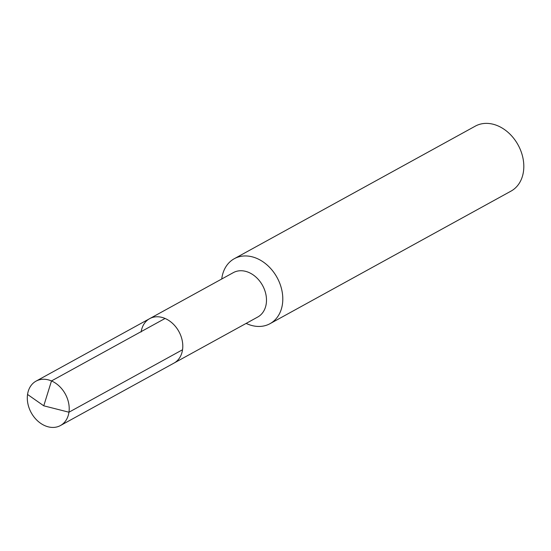 <?xml version="1.0" encoding="UTF-8"?>
<svg xmlns="http://www.w3.org/2000/svg" width="551" height="551" viewBox="0 0 551 551"><rect width="100%" height="100%" fill="white"/><g stroke="black" fill="none" stroke-linecap="round" stroke-linejoin="round"><path stroke-width="0.83" d="M141.139 331.984A25.332 19.437 -118.8 0 1 149.631 318.664L233.328 272.628A25.332 19.437 -118.8 0 1 256.518 277.608A25.332 19.437 -118.8 0 1 266.243 303.704A25.332 19.437 61.2 0 1 257.744 317.025L174.054 363.061A25.332 19.437 61.2 0 0 182.546 349.74A25.332 19.437 -118.8 0 0 172.821 323.637A25.332 19.437 -118.8 0 0 149.631 318.664A25.332 19.437 -118.8 0 1 172.821 323.637A25.332 19.437 -118.8 0 1 182.546 349.74L68.958 412.217L182.546 349.74A25.332 19.437 61.2 0 1 174.054 363.061L60.465 425.537A25.332 19.437 61.2 0 1 37.268 420.565A25.332 19.437 61.2 0 1 27.55 394.461A25.332 19.437 -118.8 0 1 36.042 381.14A25.332 19.437 -118.8 0 1 59.239 386.12A25.332 19.437 -118.8 0 1 68.958 412.217A25.332 19.437 61.2 0 1 60.465 425.537M234.271 258.715L475.286 126.145A37.075 28.445 -118.8 0 1 509.227 133.425A37.075 28.445 -118.8 0 1 523.45 171.623A37.075 28.445 61.2 0 1 511.018 191.114L270.004 323.685A37.075 28.445 61.2 0 0 282.436 304.186A37.075 28.445 -118.8 0 0 268.206 265.995A37.075 28.445 -118.8 0 0 234.271 258.715A37.075 28.445 -118.8 0 0 221.839 278.207A37.075 28.445 61.2 0 0 221.729 279.006M270.004 323.685A37.075 28.445 61.2 0 1 246.152 323.403M165.066 318.464L51.484 380.941L43.763 405.812L68.958 412.217L43.763 405.812L27.55 394.461M149.631 318.664L36.042 381.14"/></g></svg>
